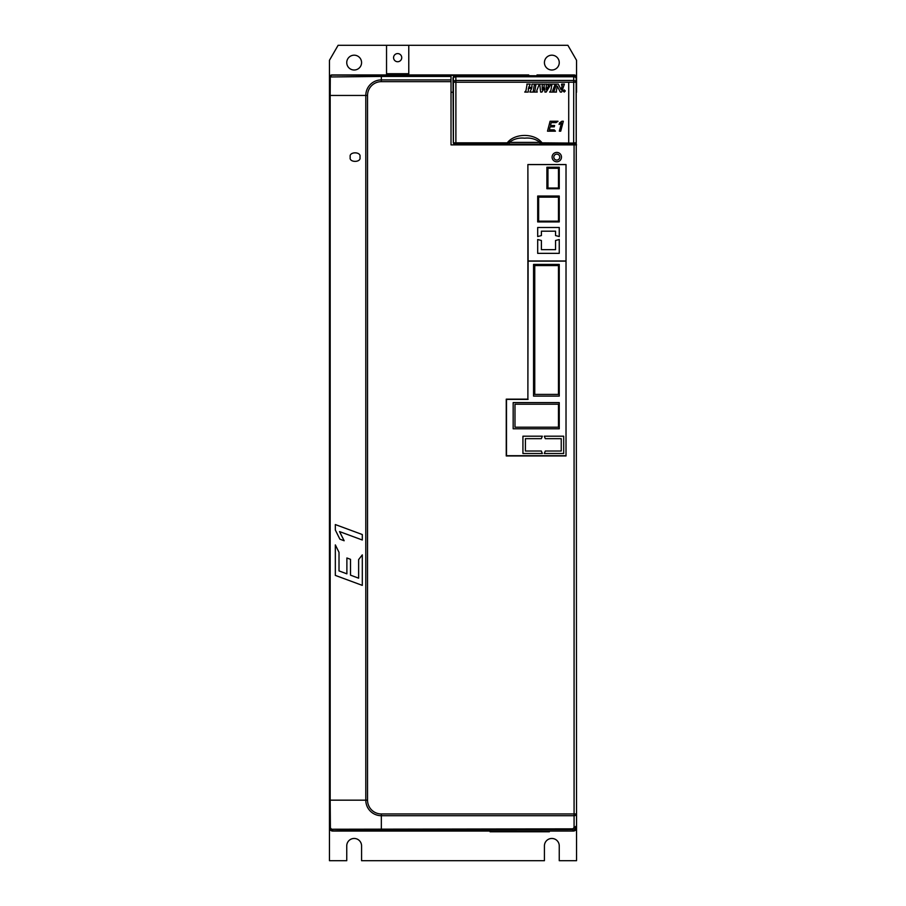 <?xml version="1.0" encoding="UTF-8"?>
<svg xmlns="http://www.w3.org/2000/svg" width="906" height="906" viewBox="0 0 906 906"><rect width="100%" height="100%" fill="white"/><g stroke="black" fill="none" stroke-linecap="round" stroke-linejoin="round"><path stroke-width="1.36" d="M574.982 144.179L573.657 144.077L573.725 76.75L455.82 76.75L455.888 80.464L573.657 80.464A2.469 1.744 1 0 1 576.125 82.208L576.216 142.944L574.982 144.179L504.891 144.133L504.88 144.881M573.657 144.077L455.888 144.077L490.067 144.133L490.078 144.881M509.931 144.065A1.234 0.713 -90.7 0 1 509.263 142.389L540.044 142.389C535.616 138.969 530.486 137.565 524.653 138.176C518.81 137.565 513.679 138.969 509.263 142.389L507.258 142.842C514.653 132.989 534.642 132.978 542.048 142.842L573.657 143.091M556.329 91.189L557.292 86.093L560.316 92.072L561.595 92.072L564.404 84.099L561.663 84.099L561.437 84.994L562.309 85.368L561.097 89.705L558.277 84.099L555.774 84.099L556.171 85.357L553.691 92.072L556.465 92.072L556.329 91.189M554.2 129.83L555.435 131.177L547.496 131.177L550.089 121.245L558.028 121.245L556.091 122.604L551.256 122.604L550.497 125.504L554.631 125.504L554.279 126.84L550.146 126.84L549.364 129.83L554.2 129.83M564.2 89.864L563.102 90.974L564.2 92.072L565.31 90.974L564.2 89.864M539.851 84.971L539.761 84.099L543.068 84.099L542.184 85.368L542.218 89.671L544.268 86.149L544.019 84.099L547.088 84.099L546.261 85.368L546.352 89.796L548.798 85.368L547.881 84.971L548.141 84.099L551.075 84.099L546.182 92.072L544.925 92.072L544.676 87.825L541.913 92.072L540.644 92.072L539.851 84.971M526.986 84.971L526.862 84.099L530.282 84.099L528.742 87.316L531.924 87.316L531.924 84.099L535.287 84.099L534.246 85.368L533.102 92.072L529.874 92.072L531.663 88.38L528.402 88.38L528.232 92.072L524.755 92.072L525.944 90.702L526.986 84.971M568.719 82.208L455.888 82.208L455.888 80.464A2.469 1.744 179 0 0 453.419 82.208L453.351 78.505A2.469 1.744 179 0 1 455.82 76.75L455.82 76.036A2.469 2.469 153.4 0 0 453.351 78.505L453.419 76.421L455.469 75.323L455.82 76.036L573.725 76.036L573.725 76.75A2.469 1.744 1 0 1 576.193 78.505L576.125 82.208L568.719 82.208L568.719 142.842M535.888 84.971L535.752 84.099L539.308 84.099L536.76 90.702L537.235 92.072L533.759 92.072L534.914 90.702L535.888 84.971M551.822 84.983L551.641 84.099L555.208 84.099L552.66 90.691L553.396 91.189L553.124 92.072L549.648 92.072L550.814 90.691L551.822 84.983M563.328 121.245L560.735 131.177L559.308 131.177L561.505 122.797L559.115 124.496L559.523 122.922L561.913 121.245L563.328 121.245M504.88 144.145L490.067 144.145M576.216 142.944L576.193 78.505A2.469 2.469 26.6 0 0 573.725 76.036L574.076 75.323L571.686 75.323L571.358 75.991L458.187 75.991L457.858 75.323L455.469 75.323M574.076 75.323L576.125 76.421L576.544 77.814M454.563 144.179L453.328 142.944L453.011 77.814M539.376 144.065A1.234 0.713 -89.3 0 0 540.044 142.389L542.048 142.842L542.048 144.077M507.258 144.077L507.258 142.842L455.888 142.842L455.888 82.208L453.419 82.208L453.419 142.865L455.888 142.842L455.888 144.077M565.118 90.974L564.2 91.88L563.294 90.974L564.2 90.056L565.118 90.974M564.37 91.234L564.597 90.453L563.725 90.374L563.725 91.54L564.37 91.234M401.732 57.656A4.077 4.077 0 0 0 397.655 53.579A4.077 4.077 0 0 0 393.578 57.656A4.077 4.077 0 0 0 397.655 61.733A4.077 4.077 0 0 0 401.732 57.656M559.251 62.593A7.418 7.418 0 0 0 551.833 55.187A7.418 7.418 0 0 0 544.427 62.593A7.418 7.418 0 0 0 551.833 70.011A7.418 7.418 0 0 0 559.251 62.593M361.573 62.593A7.418 7.418 0 0 0 354.167 55.187A7.418 7.418 0 0 0 346.749 62.593A7.418 7.418 0 0 0 354.167 70.011A7.418 7.418 0 0 0 361.573 62.593M576.216 92.242L576.544 860.7L559.251 860.7L559.251 845.876A7.418 7.418 0 0 0 551.833 838.458A7.418 7.418 0 0 0 544.427 845.876L544.427 860.7L361.573 860.7L361.573 845.876A7.418 7.418 0 0 0 354.167 838.458A7.418 7.418 0 0 0 346.749 845.876L346.749 860.7L329.456 860.7L329.456 60.283L338.108 45.3L408.776 45.3L408.776 73.714L386.534 73.714L386.534 45.3M408.776 74.949L408.776 73.714M576.544 92.242L576.544 60.283L567.892 45.3L408.776 45.3M386.534 73.714L386.534 74.949M549.364 831.051L549.364 831.787L490.067 831.787L490.067 831.051M547.949 168.301L547.949 188.052L558.47 188.052L558.47 168.301L547.949 168.301M538.651 197.146L538.651 221.155L558.47 221.155L558.47 197.146L538.651 197.146M534.755 265.571L534.755 394.404L558.47 394.404L558.47 265.571L534.755 265.571M514.982 404.223L514.982 427.202L558.47 427.202L558.47 404.223L514.982 404.223M350.26 157.112C348.55 162.786 361.641 162.786 359.931 157.112C361.641 151.427 348.55 151.427 350.26 157.112M552.094 157.112A4.7 4.7 0 0 0 556.782 161.8A4.7 4.7 0 0 0 561.482 157.112A4.7 4.7 0 0 0 556.782 152.412A4.7 4.7 0 0 0 552.094 157.112M559.749 157.112A2.967 2.967 0 0 1 556.782 160.079A2.967 2.967 0 0 1 553.815 157.112A2.967 2.967 0 0 1 556.782 154.145A2.967 2.967 0 0 1 559.749 157.112M537.688 239.512L537.688 253.352L559.251 253.352L559.251 239.512L555.548 240.498L555.548 249.648L541.392 249.648L541.392 240.498L537.688 239.512M537.688 227.485L537.688 236.545L541.392 235.56L541.392 231.189L555.548 231.189L555.548 235.56L559.251 236.545L559.251 227.485L537.688 227.485M458.006 75.617L451.018 75.255L451.018 144.881L576.544 144.881M566.024 455.956L566.024 164.541L527.881 164.541L527.881 399.15L506.25 399.15L506.25 455.956L566.024 455.956L566.024 164.541M451.018 81.653L381.347 81.653A13.805 13.805 0 0 0 367.542 95.458L367.542 800.168L330.18 800.168L330.396 827.982L331.653 829.239L572.841 828.843L574.076 827.552L574.076 815.717L381.347 815.717A15.549 15.549 0 0 1 365.798 800.168L365.798 95.458A15.549 15.549 0 0 1 381.347 79.909L381.347 76.432L330.282 76.965L330.18 95.458L329.456 95.458L329.456 77.418L331.924 74.949L492.536 74.949L331.924 74.949A2.469 2.469 0 0 0 329.456 77.418L329.456 77.565A2.469 2.469 0 0 1 331.924 75.096L451.018 75.708M574.076 74.949L537.009 74.949L574.076 74.949L576.544 77.746L574.076 74.949A2.469 2.469 0 0 1 576.544 77.418L576.544 77.746M367.542 800.168A13.805 13.805 0 0 0 381.347 813.962L576.544 813.962L576.544 827.337L572.841 831.051L572.841 829.568L381.347 829.568L333.159 830.825L329.456 827.144L329.456 800.168L330.18 800.168L330.18 95.458L367.542 95.458M331.653 829.239A2.469 1.631 87.8 0 0 333.159 830.825L572.841 831.051M333.159 831.051L329.456 827.144A2.469 1.065 180 0 0 330.396 827.982M458.006 75.255L571.188 75.991M571.539 75.255L574.076 75.255M528.719 75.119L492.536 74.949L528.719 74.949M453.328 92.242L451.018 92.242M329.456 95.458L329.456 77.565A2.469 0.793 180 0 1 330.282 76.965A2.469 1.699 -89.1 0 1 331.924 75.096L331.924 74.949M362.298 554.88L358.629 559.602L358.629 578.175L350.52 575.174L350.52 559.33L346.885 557.983L346.885 573.838L339.014 570.916L339.014 552.343L335.333 544.902L335.333 575.401L362.298 585.378L362.298 554.88M362.298 534.54L335.333 524.563L335.333 530.021L339.886 539.172L344.155 540.757L339.535 531.584L362.298 539.999L362.298 534.54M565.786 261.132L528.107 261.132L527.881 399.15M528.107 261.132L527.881 164.541M565.944 164.609L527.949 164.609M537.688 196.047L537.688 221.925L559.251 221.925L559.251 196.047L537.688 196.047M546.896 167.236L546.896 188.731L559.251 188.731L559.251 167.236L546.896 167.236M565.944 260.973L527.949 260.973M528.107 399.376L506.488 399.376L506.488 455.718L565.786 455.718M542.332 436.194L522.932 436.194L522.932 453.498L542.332 453.498L541.335 451.018L525.401 451.018L525.401 438.674L541.335 438.674L542.332 436.194M545.299 438.674L544.302 436.194L563.702 436.194L563.702 453.498L544.302 453.498L545.299 451.018L561.233 451.018L561.233 438.674L545.299 438.674M513.17 402.592L513.17 428.787L559.251 428.787L559.251 402.592L513.17 402.592M533.555 264.405L533.555 396.103L559.251 396.103L559.251 264.405L533.555 264.405M574.076 827.552A2.469 1.744 -0 0 0 576.544 825.808L572.841 828.843M329.456 827.835A3.216 3.216 0 0 0 332.672 831.051L573.328 831.051A3.216 3.216 0 0 0 576.544 827.835M453.328 142.944L453.419 142.865A1.234 1.234 -135 0 0 454.653 144.099M573.657 142.842L576.125 142.865A1.234 1.234 -45 0 1 574.891 144.099M576.544 813.962A2.469 1.744 -0 0 1 574.076 815.717L574.076 144.881M381.347 81.653L381.347 79.909L451.018 79.909M451.018 76.432L381.347 76.432L381.347 75.708M381.347 813.962L381.347 829.568"/></g></svg>
